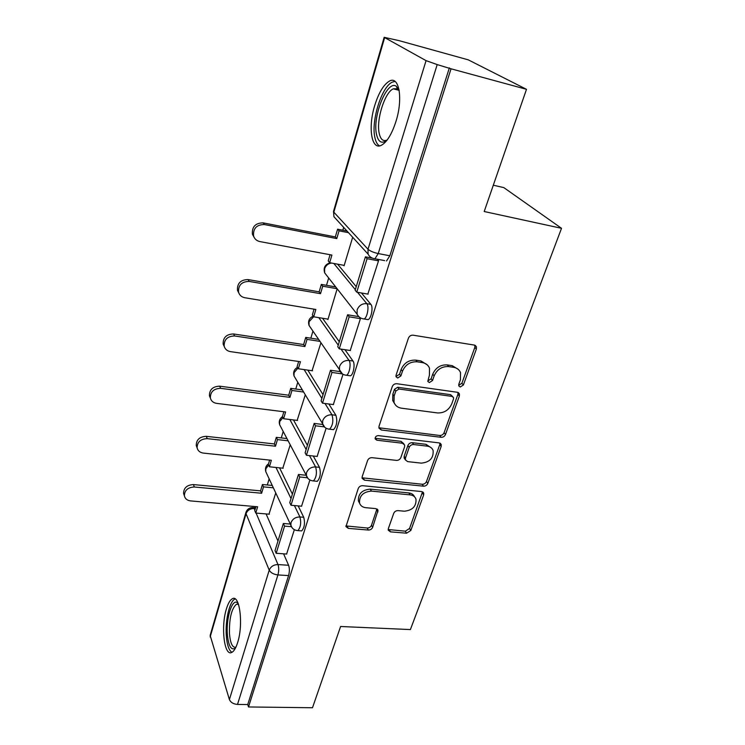 <?xml version="1.0" encoding="UTF-8"?>
<svg xmlns="http://www.w3.org/2000/svg" width="745" height="745" viewBox="0 0 745 745"><rect width="100%" height="100%" fill="white"/><g stroke="black" fill="none" stroke-linecap="round" stroke-linejoin="round"><path stroke-width="1.12" d="M460.242 387L463.381 384.997L476.372 349.042L476.381 346.686L474.295 345.075L413.093 335.185C410.905 335.064 409.35 336.051 408.418 338.174L396.042 375.257L396.014 376.709L397.653 378.013L400.875 375.955L402.458 371.224C405.392 364.622 410.299 361.493 417.2 361.819L422.341 362.591C425.87 363.225 428.263 365.106 429.511 368.235L429.427 375.182L427.788 381.347L429.344 382.567L432.519 380.537L434.149 375.871C437.11 369.362 441.962 366.261 448.695 366.577L453.705 367.332C457.03 367.918 459.293 369.678 460.522 372.593L460.438 379.726L458.78 384.327L458.762 385.863L460.242 387M458.762 385.286L461.891 383.293L474.826 347.421L474.9 345.233M396.331 376.29L399.534 374.241L401.117 369.52L402.458 371.224M427.937 380.844L431.104 378.823L432.724 374.167L434.149 375.871M395.995 121.295C403.25 98.554 399.087 75.282 389.337 81.149C383.535 84.66 378.646 92.864 374.642 105.771C367.844 127.767 371.531 150.779 381.496 145.219C387.037 142.025 391.87 134.053 395.995 121.295M237.655 642.497C243.587 624.329 239.648 593.989 232.356 598.766C230.065 599.976 228.072 603.413 226.359 609.075C220.744 626.666 224.236 656.773 231.769 652.415C233.986 651.288 235.951 647.982 237.655 642.497M388.35 528.605L388.275 530.226L390.51 531.865L406.584 533.187L410.812 530.477L423.654 494.931L423.719 493.153L421.568 491.56L362.647 485.693C360.543 485.684 359.081 486.625 358.233 488.506L345.969 526.613L348.334 528.391L368.375 530.04C370.405 530.021 371.839 529.108 372.668 527.292L378.032 510.306L375.741 508.602L365.786 507.69C362.526 507.289 360.44 505.706 359.518 502.94C359.286 495.788 363.243 491.84 371.42 491.095L410.16 494.885C413.14 495.257 415.086 496.701 415.989 499.197C416.39 506.339 412.507 510.344 404.349 511.2L398.007 510.623C395.986 510.632 394.552 511.545 393.714 513.37L388.35 528.605M384.625 37.725L333.835 212.185L368.011 249.24L426.065 60.643L384.159 37.315L399.031 40.63L468.251 59.842L526.491 89.316L484.203 211.524L561.516 228.305L410.393 629.572L340.605 626.498L312.49 707.75L248.513 706.958L451.042 68.801L437.203 64.582L378.227 253.561L374.94 258.766L384.681 260.61M526.491 89.316L451.042 68.801M441.096 437.296C443.135 437.343 444.597 436.412 445.491 434.484L459.386 396.042L459.423 393.882L457.309 392.27L396.824 383.722C394.664 383.638 393.137 384.616 392.233 386.655L379.009 426.28L378.963 428.151L381.319 429.995L441.096 437.296L439.708 435.48C441.738 435.527 443.201 434.596 444.094 432.677L457.924 394.31L458.054 392.466M441.17 446.469L427.816 483.421C426.95 485.265 425.507 486.187 423.505 486.178L364.491 480.171L362.135 478.355L362.191 476.66L367.583 460.522C368.44 458.594 369.92 457.644 372.034 457.672L396.452 460.382C398.519 460.41 399.99 459.469 400.857 457.56L404.582 446.832L404.637 444.951L402.375 443.219L376.83 440.202L375.182 438.917C375.07 436.896 376.132 435.797 378.367 435.62L439.084 442.893L441.217 444.504L441.17 446.469L439.783 444.625L426.485 481.503L427.816 483.421M266.095 513.929L277.969 541.01M283.584 553.824L288.604 565.269L277.987 564.561C278.984 567.532 278.956 570.977 277.922 574.926L237.506 704.425C233.39 704.081 230.689 702.461 229.395 699.564L210.146 635.42L245.952 512.337L246.046 513.705L210.155 636.975M343.678 227.393L342.83 230.224M328.675 277.987L326.506 285.307M312.919 331.153L310.833 338.202M297.767 382.287L295.765 389.03M283.184 431.476L281.275 437.92M269.141 478.849L267.325 484.976M493.311 185.207L503.816 187.61L561.516 228.305M248.513 706.958L247.731 704.565L237.506 704.425M426.065 60.643L437.203 64.582M343.678 265.285L344.088 265.779L352.674 237.245M367.844 294.098L378.572 260.666L377.221 259.204M350.234 350.513L360.478 318.478L359.751 317.556M327.558 319.065L327.912 319.558L337.168 288.799M312.062 370.721L320.881 342.923M333.341 404.572L343.007 374.269M297.153 420.385L305.245 394.924M317.137 456.424L326.114 428.226M282.802 468.167L290.205 444.914M301.567 506.2L309.911 479.994M279.561 467.832L292.403 494.112M298.168 505.902L303.737 517.291L299.928 516.965C301.353 522.757 300.663 527.302 297.879 530.608L296.799 530.514M293.456 419.929L307.415 445.342M313.263 456.005L319.484 467.339L315.619 466.938C317.156 472.74 316.429 477.405 313.422 480.935L312.211 480.804M307.797 370.116L323.023 394.599M328.862 403.986L335.902 415.291L331.972 414.797C333.63 420.618 332.847 425.423 329.607 429.195L328.247 429.027M322.538 318.245L339.292 341.759M344.954 349.712L353.009 361.018L349.033 360.431C351.342 363.243 349.452 374.214 346.472 375.257L344.963 375.033M337.606 264.168L356.24 286.676M361.455 292.981L370.88 304.37L366.838 303.671C369.362 306.269 367.257 317.836 364.063 318.972L362.396 318.683M286.611 554.029L294.359 529.676M268.982 514.18L275.734 493.013M300.608 530.831L301.688 530.915C304.491 527.618 305.18 523.074 303.737 517.291M316.076 481.205L317.296 481.326C320.313 477.796 321.039 473.14 319.484 467.339M332.177 429.502L333.537 429.669C336.787 425.898 337.578 421.111 335.902 415.291M348.949 375.601L350.457 375.815C353.447 374.782 355.346 363.83 353.009 361.018M366.428 319.354L368.104 319.633C371.317 318.506 373.422 306.959 370.88 304.37M247.731 704.565L288.576 575.587C289.619 571.666 289.628 568.221 288.604 565.269M449.356 67.888L389.849 255.786L386.515 260.955M458.212 369.334L452.234 365.665L453.705 367.332M432.724 374.167C435.676 367.676 440.509 364.584 447.233 364.91L452.234 365.665M427.276 364.882L420.934 360.915L422.341 362.591M401.117 369.52C404.032 362.936 408.93 359.807 415.812 360.142L420.934 360.915M378.87 427.76L439.708 435.48M453.491 399.041L453.519 397.551L452.029 396.405L399.003 389.02L395.8 391.06L394.152 395.977L394.021 402.337C395.241 405.643 397.709 407.59 401.425 408.185L437.511 412.935C444.104 413.149 448.863 410.113 451.777 403.827L453.491 399.041M452.783 396.666L450.585 394.673L452.029 396.405M394.617 403.725L392.727 400.559L392.848 394.207L394.487 389.309L397.681 387.27L450.585 394.673M362.033 477.806L422.192 484.25C424.184 484.269 425.619 483.347 426.485 481.503M403.827 443.787L401.08 441.357L375.601 438.339L376.83 440.202M375.108 438.228L375.601 438.339M421.288 463.129C429.725 462.3 433.674 458.101 433.115 450.52C432.165 448.034 430.238 446.581 427.332 446.162L413.633 444.542C411.566 444.504 410.095 445.445 409.21 447.373L405.476 458.082L405.42 459.916L407.655 461.621L421.288 463.129M431.467 447.987L425.972 444.309L427.332 446.162M404.889 459.144L404.135 458.035L404.19 456.201L407.906 445.51C408.781 443.592 410.253 442.651 412.311 442.698L425.972 444.309M439.783 444.625L439.95 443.135M414.555 496.841C413.559 494.578 411.668 493.283 408.884 492.939L410.16 494.885M359.639 503.303L358.373 500.947C358.122 493.805 362.079 489.865 370.228 489.13L408.884 492.939M345.885 525.923L367.211 528.009C369.25 527.991 370.675 527.078 371.494 525.262L376.933 508.956M388.182 529.527L405.336 531.176L409.554 528.475L422.527 491.812M254.119 237.348L252.387 234.191C251.894 226.713 255.488 222.941 263.171 222.885L264.382 224.543C256.68 224.599 253.067 228.38 253.551 235.886C254.539 238.959 256.634 240.849 259.837 241.566L331.907 255.069L329.653 262.706L344.209 265.388M329.653 262.706L328.238 260.964L330.072 254.725M263.171 222.885L335.315 236.929L337.597 229.19L339.059 230.829L348.511 232.691M347.012 231.052L337.597 229.19M371.932 258.077L365.413 256.848L355.151 290.205L356.762 292.161L367.089 258.701L378.516 260.852M356.762 292.161L368.095 294.145M365.413 256.848L367.089 258.701M264.382 224.543L336.768 238.596L339.059 230.829M336.768 238.596L335.315 236.929M386.953 140.284C381.729 144.148 378.237 142.109 376.476 134.156C372.37 116.462 387.065 79.79 396.2 86.197L399.115 90.043M399.19 90.462L397.458 88.767L393.267 88.823C384.727 92.436 376.16 119.777 379.158 133.132C380.481 139.38 383.098 141.69 387.009 140.06L387.204 139.948M395.036 81.401L392.289 82.127C381.701 86.69 371.15 120.504 374.791 137.061C375.676 141.652 377.249 144.586 379.522 145.871M235.448 648.122C231.174 650.785 228.473 646.139 227.337 634.2C226.089 618.341 231.881 599.176 237.087 602.509L238.158 603.375M238.484 604.279L236.426 604.26C231.49 608.721 229.171 618.508 229.46 633.632C230.317 643.345 232.459 647.88 235.886 647.237M235.197 598.961L234.926 599.073C229.628 601.178 225.167 620.166 226.303 635.457C227.001 644.798 228.883 650.432 231.928 652.331M238.838 293.036L237.45 290.252C237.152 283.249 240.691 279.701 248.066 279.58L249.203 281.424C241.79 281.536 238.242 285.112 238.54 292.124C239.462 295.197 241.566 297.069 244.844 297.739L315.852 309.482L313.692 316.811L328.042 319.139M313.692 316.811L312.36 314.902L314.045 309.184M248.066 279.58L319.149 291.835L321.337 284.394L322.715 286.21L337.113 288.725M335.688 286.918L321.337 284.394M358.531 316.578L347.589 314.772L337.764 346.704L339.273 348.846L349.154 316.811L360.422 318.664M339.273 348.846L350.439 350.541M347.589 314.772L349.154 316.811M249.203 281.424L320.518 293.67L322.715 286.21M320.518 293.67L319.149 291.835M224.282 346.583L223.146 344.078C222.997 337.513 226.471 334.142 233.585 333.965L234.638 335.967C227.504 336.144 224.012 339.534 224.161 346.118C225.018 349.172 227.113 351.016 230.456 351.631L300.431 361.735L298.354 368.775L312.509 370.777M298.354 368.775L297.106 366.726L298.652 361.483M233.585 333.965L303.634 344.553L305.739 337.411L307.024 339.385L319.819 341.34M318.488 339.375L305.739 337.411M339.999 371.597L330.519 370.246L321.104 400.866L322.51 403.166L331.981 372.453L342.467 373.943M322.51 403.166L333.518 404.591M330.519 370.246L331.981 372.453M234.638 335.967L304.91 346.546L307.024 339.385M304.91 346.546L303.634 344.553M210.379 398.081L209.419 395.8C209.392 389.616 212.809 386.413 219.673 386.18L220.66 388.331C213.768 388.573 210.332 391.786 210.36 397.988C211.161 401.015 213.256 402.812 216.637 403.371L285.605 411.966L283.612 418.737L297.572 420.431M283.612 418.737L282.439 416.539L283.854 411.743M219.673 386.18L288.715 395.222L290.736 388.359L291.947 390.473L303.522 392.01M302.274 389.905L290.736 388.359M322.66 424.464L314.157 423.43L305.115 452.811L306.437 455.26L315.526 425.805L324.205 426.848M306.437 455.26L317.286 456.443M314.157 423.43L315.526 425.805M220.66 388.331L289.917 397.355L291.947 390.473M289.917 397.355L288.715 395.222M196.969 447.456L196.242 445.538C196.308 439.699 199.669 436.635 206.318 436.337L207.231 438.637C200.554 438.935 197.183 442.008 197.118 447.857C197.863 450.837 199.949 452.588 203.366 453.09L271.357 460.28L269.429 466.789L283.202 468.214M269.429 466.789L268.33 464.47L269.625 460.093M206.318 436.337L274.374 443.955L276.311 437.352L277.457 439.597L288.054 440.807M286.881 438.563L276.311 437.352M306.055 475.245L298.447 474.472L289.768 502.679L291.006 505.259L299.732 476.977L307.285 477.741M291.006 505.259L301.706 506.218M298.447 474.472L299.732 476.977M207.231 438.637L275.501 446.218L277.457 439.597M275.501 446.218L274.374 443.955M184.099 494.959L183.568 493.386C183.717 487.863 187.014 484.93 193.467 484.576L194.315 486.997C187.842 487.351 184.536 490.294 184.388 495.835C185.086 498.759 187.153 500.454 190.599 500.91L257.63 506.777L255.777 513.054L269.364 514.208M255.777 513.054L254.743 510.623L255.926 506.628M193.467 484.576L260.564 490.871L262.436 484.511L263.506 486.876L273.313 487.807M272.214 485.451L262.436 484.511M290.187 524.052L283.361 523.484L275.026 550.592L276.181 553.293L284.571 526.128L291.304 526.668M276.181 553.293L286.732 554.038M283.361 523.484L284.571 526.128M194.315 486.997L261.625 493.246L263.506 486.876M261.625 493.246L260.564 490.871M461.891 383.293L463.381 384.997M399.534 374.241L400.875 375.955M431.104 378.823L432.519 380.537M255.339 508.621L254.166 508.518L254.874 510.185M256.103 513.082L277.987 564.561C273.694 564.654 270.78 566.517 269.224 570.158L246.046 513.705C247.452 510.26 250.152 508.528 254.166 508.518L252.704 507.531C249.37 507.634 247.117 509.235 245.952 512.337M229.395 699.564L269.224 570.158C270.724 572.803 273.62 574.395 277.922 574.926L288.576 575.587M275.976 467.469L291.025 498.582M294.405 505.566L299.928 516.965C295.588 516.993 292.617 518.883 291.016 522.655L290.876 525.523C292.124 528.68 294.461 530.375 297.879 530.608L301.688 530.915M289.833 419.491L306.139 449.486M309.454 455.586L315.619 466.938C311.224 466.882 308.188 468.819 306.521 472.74L306.4 475.906C307.694 478.998 310.041 480.674 313.422 480.935L317.296 481.326M304.118 369.594L321.859 398.389M325.006 403.492L331.972 414.797C327.502 414.676 324.41 416.651 322.687 420.729L322.585 424.231C323.926 427.257 326.273 428.906 329.607 429.195L333.537 429.669M318.813 317.64L338.239 345.149M341.042 349.116L349.033 360.431C344.497 360.217 341.331 362.228 339.552 366.484L339.478 370.386C340.865 373.32 343.194 374.94 346.472 375.257L350.457 375.815M333.844 263.479L355.328 289.647M357.488 292.291L366.838 303.671C362.228 303.364 358.997 305.422 357.144 309.855L357.125 314.222C358.55 317.044 360.859 318.627 364.063 318.972L368.104 319.633M327.139 276.032L324.662 272.866L324.615 268.777C325.77 265.527 328.042 263.618 331.432 263.032M342.365 373.878L309.035 325.425L309.045 321.756L313.626 316.727M310.898 328.173L309.035 325.425C307.787 321.16 309.175 318.059 313.207 316.122M324.708 427.248L294.033 375.992L294.079 372.677L297.935 368.095M295.43 378.339L294.033 375.992C292.962 372.23 294.107 369.352 297.478 367.332M307.936 478.448L279.617 424.659L279.692 421.661L282.951 417.498M280.66 426.652L279.617 424.659C278.686 421.316 279.645 418.634 282.476 416.613M291.993 527.646L265.742 471.538L265.835 468.819L268.61 465.057M266.524 473.233L265.742 471.538C264.913 468.335 265.844 465.746 268.535 463.79M389.849 255.786L378.227 253.561C373.478 252.508 370.079 251.065 368.011 249.24L368.058 254.101C369.511 256.848 371.811 258.403 374.94 258.766M368.058 254.101L333.937 216.73L333.518 211.375L333.937 216.73L337.224 220.324M447.233 364.91L448.695 366.577M415.812 360.142L417.2 361.819M474.826 347.421L476.372 349.042M380.062 428.151L381.319 429.995M457.924 394.31L459.386 396.042M444.094 432.677L445.491 434.484M397.681 387.27L399.003 389.02M394.487 389.309L395.8 391.06M392.848 394.207L394.152 395.977M422.192 484.25L423.505 486.178M363.318 478.225L364.491 480.171M401.08 441.357L402.375 443.219M412.311 442.698L413.633 444.542M407.906 445.51L409.21 447.373M404.19 456.201L405.476 458.082M370.228 489.13L371.42 491.095M376.765 509.962L377.957 511.955M371.494 525.262L372.668 527.292M367.211 528.009L368.375 530.04M347.226 526.343L348.334 528.391M422.341 492.994L423.654 494.931M409.554 528.475L410.812 530.477M405.336 531.176L406.584 533.187M389.3 529.844L390.51 531.865M357.125 314.222L324.662 272.866C323.2 267.734 325.044 264.373 330.184 262.799M255.582 507.783L253.524 507.606M384.159 37.315L333.518 211.375M475.068 345.308L476.381 346.686M458.343 392.615L459.423 393.882M392.727 400.559L394.021 402.337M404.135 458.035L405.42 459.916M440.36 443.368L441.217 444.504M358.373 500.947L359.518 502.94M377.454 509.347L378.032 510.306M423.039 492.147L423.719 493.153M253.551 235.886L252.387 234.191M399.096 90.322L393.267 88.823M397.458 88.767L396.2 86.197M238.512 604.372L236.426 604.26M238.465 604.242L237.087 602.509M238.54 292.124L237.45 290.252M224.161 346.118L223.146 344.078M210.36 397.988L209.419 395.8M197.118 447.857L196.242 445.538M184.388 495.835L183.568 493.386"/></g></svg>
